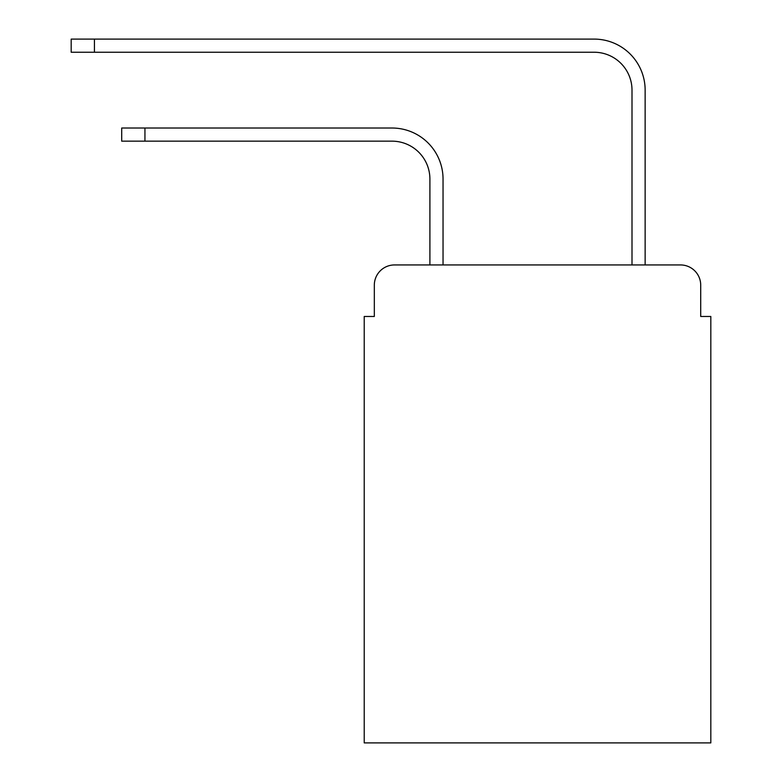 <?xml version="1.0" encoding="UTF-8"?>
<svg xmlns="http://www.w3.org/2000/svg" width="782" height="782" viewBox="0 0 782 782"><rect width="100%" height="100%" fill="white"/><g stroke="black" fill="none" stroke-linecap="round" stroke-linejoin="round"><path stroke-width="1.17" d="M374.324 285.156L374.324 316.475L374.324 285.156A20.205 20.205 0 0 1 394.539 264.942L429.905 264.942L429.905 179.049A37.898 37.898 0 0 0 392.007 141.161A37.898 37.898 0 0 1 429.905 179.049A37.898 37.898 0 0 0 392.007 141.161A37.898 37.898 0 0 1 429.905 179.049A37.898 37.898 0 0 0 392.007 141.161A37.898 37.898 0 0 1 429.905 179.049A37.898 37.898 0 0 0 392.007 141.161A37.898 37.898 0 0 1 429.905 179.049A37.898 37.898 0 0 0 392.007 141.161A37.898 37.898 0 0 1 429.905 179.049A37.898 37.898 0 0 0 392.007 141.161A37.898 37.898 0 0 1 429.905 179.049A37.898 37.898 0 0 0 392.007 141.161A37.898 37.898 0 0 1 429.905 179.049A37.898 37.898 0 0 0 392.007 141.161A37.898 37.898 0 0 1 429.905 179.049M700.711 316.475L700.711 285.156L700.711 316.475L710.818 316.475L710.818 742.9L364.226 742.9L364.226 316.475L374.324 316.475M700.711 285.156A20.205 20.205 0 0 0 680.506 264.942L394.539 264.942M443.042 264.942L443.042 179.049L443.042 264.942L443.042 179.049L443.042 264.942L443.042 179.049L443.042 264.942L443.042 179.049L443.042 264.942L443.042 179.049L443.042 264.942L443.042 179.049L443.042 264.942L443.042 179.049L443.042 264.942L443.042 179.049L443.042 264.942L632.003 264.942L632.003 90.126A37.898 37.898 0 0 0 594.105 52.238A37.898 37.898 0 0 1 632.003 90.126A37.898 37.898 0 0 0 594.105 52.238A37.898 37.898 0 0 1 632.003 90.126A37.898 37.898 0 0 0 594.105 52.238A37.898 37.898 0 0 1 632.003 90.126A37.898 37.898 0 0 0 594.105 52.238A37.898 37.898 0 0 1 632.003 90.126A37.898 37.898 0 0 0 594.105 52.238A37.898 37.898 0 0 1 632.003 90.126A37.898 37.898 0 0 0 594.105 52.238A37.898 37.898 0 0 1 632.003 90.126A37.898 37.898 0 0 0 594.105 52.238A37.898 37.898 0 0 1 632.003 90.126A37.898 37.898 0 0 0 594.105 52.238A37.898 37.898 0 0 1 632.003 90.126M645.14 264.942L645.14 90.126L645.14 264.942L645.14 90.126L645.14 264.942L645.14 90.126L645.14 264.942L645.14 90.126L645.14 264.942L645.14 90.126L645.14 264.942L645.14 90.126L645.14 264.942L645.14 90.126L645.14 264.942L645.14 90.126L645.14 264.942L680.506 264.942M121.709 128.023L144.944 128.023L144.944 141.161L121.709 141.161L121.709 128.023M144.944 141.161L392.007 141.161M443.042 179.049A51.026 51.026 0 0 0 392.007 128.023L144.944 128.023M71.182 39.1L94.427 39.1L94.427 52.238L71.182 52.238L71.182 39.1M645.14 90.126A51.026 51.026 0 0 0 594.105 39.1L94.427 39.1M94.427 52.238L594.105 52.238"/></g></svg>
